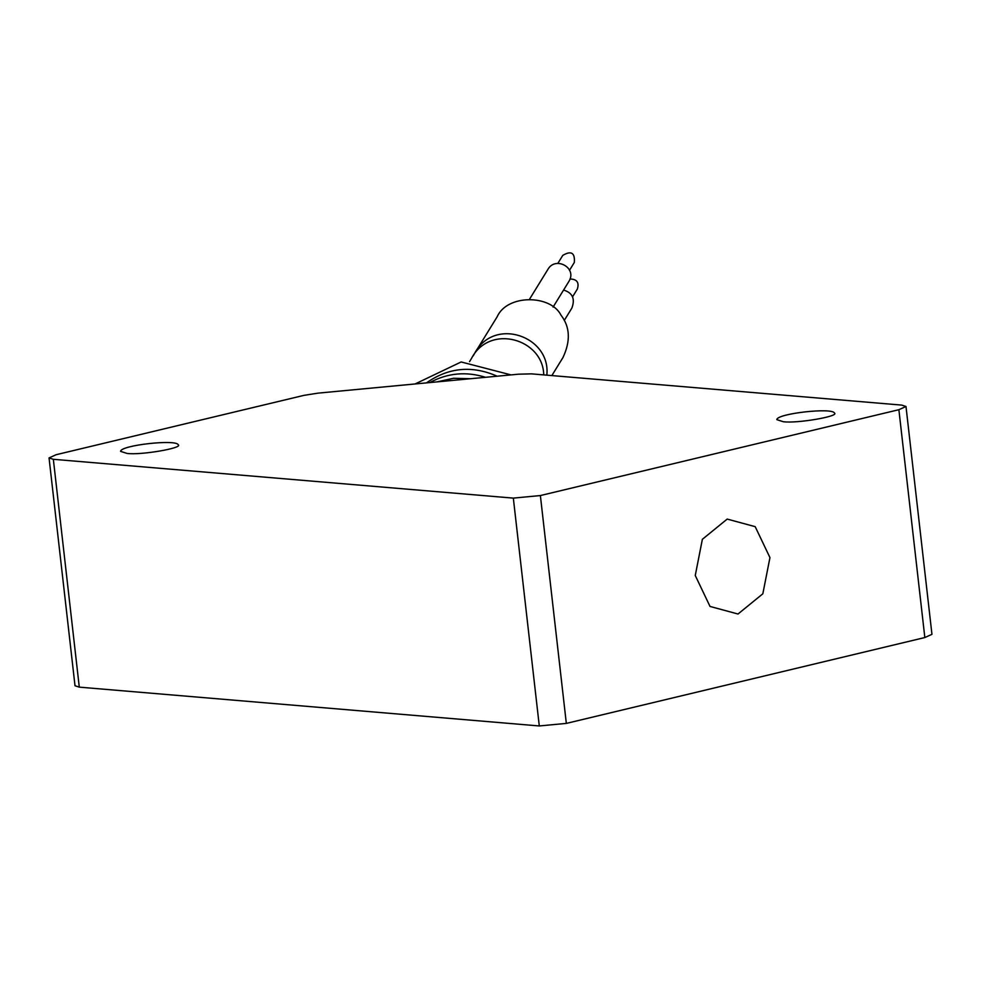 <?xml version="1.0" encoding="UTF-8"?>
<svg xmlns="http://www.w3.org/2000/svg" width="981" height="981" viewBox="0 0 981 981"><rect width="100%" height="100%" fill="white"/><g stroke="black" fill="none" stroke-linecap="round" stroke-linejoin="round"><path stroke-width="1.47" d="M513.333 498.115L53.342 459.304L49.05 457.919L56.162 454.706L303.914 395.368L318.028 393.136L518.52 374.19L531.457 373.859L901.711 405.104L905.99 406.49L898.878 409.702L540.372 495.552L513.333 498.115L539.292 725.952L79.289 687.141L75.01 685.756L49.05 457.919M905.99 406.49L931.95 634.327L924.838 637.54L566.331 723.402L539.292 725.952M126.99 453.418L120.565 451.346C120.761 445.227 176.224 439.059 178.235 444.773C183.521 447.961 140.614 455.392 126.99 453.418M783.23 421.707L776.805 419.635C777.001 413.516 832.464 407.348 834.475 413.062C839.761 416.251 796.854 423.682 783.23 421.707M695.259 575.491L710.023 606.442L738.006 614.02L762.838 593.787L769.95 557.6L755.186 526.662L727.191 519.084L702.371 539.305L695.259 575.491M436.888 381.903L453.516 378.286L470.61 378.715M429.776 382.578C447.471 373.013 466.061 371.247 485.534 377.305M426.465 382.884C448.525 367.421 472.094 365.202 497.171 376.214M470.77 359.647L471.542 358.335C489.789 323.436 543.082 338.825 543.744 374.901M546.822 375.159C551.077 336.36 494.13 316.25 474.62 353.381L497.06 316.949C507.067 294.055 550.66 294.533 560.973 315.122C570.059 326.918 570.721 341.057 562.959 357.538L551.849 375.588M474.62 353.381L473.173 355.907M529.605 299.095L548.244 268.831C555.994 256.2 577.551 268.034 568.833 281.522L553.076 307.114M563.585 290.045C572.573 292.804 575.332 298.825 571.862 308.095L564.259 320.444M557.919 263.264L562.787 255.367C571.236 250.425 575.087 252.791 574.314 262.467L569.458 270.364M569.998 278.984C576.938 279.156 579.391 282.503 577.343 289.052L572.487 296.949M53.342 459.304L79.289 687.141M540.372 495.552L566.331 723.402M898.878 409.702L924.838 637.54M415.086 383.963L461.144 361.964L511.027 374.901M469.543 361.646L471.567 358.347"/></g></svg>
